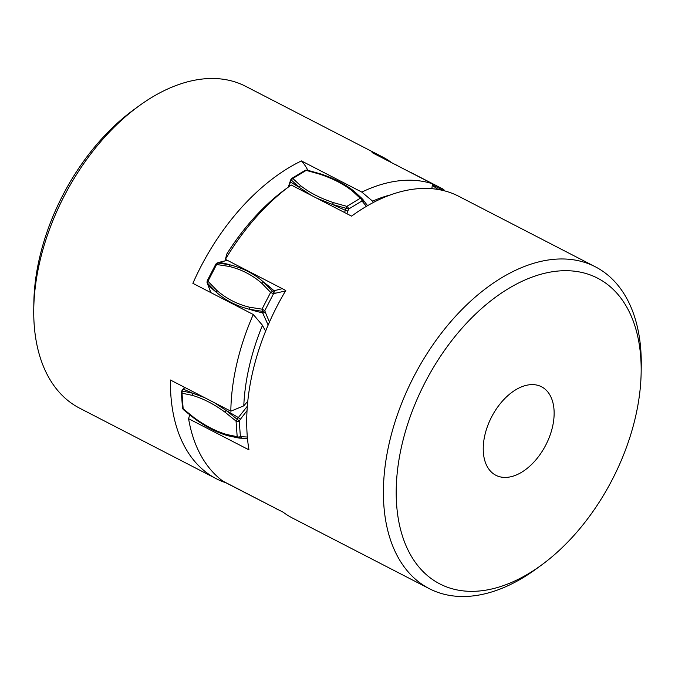 <?xml version="1.0" encoding="UTF-8"?>
<svg xmlns="http://www.w3.org/2000/svg" width="675" height="675" viewBox="0 0 675 675"><rect width="100%" height="100%" fill="white"/><g stroke="black" fill="none" stroke-linecap="round" stroke-linejoin="round"><path stroke-width="1.01" d="M279.045 510.097L276.691 509.001A2.261 1.789 -62.7 0 0 277.223 509.153M442.918 190.443A2.261 1.789 -62.7 0 0 442.074 188.587L443.914 189.54M432.337 184.764L441.003 189.253A2.261 0.962 48.8 0 1 441.982 190.232M366.39 206.356L361.977 200.964A2.261 1.747 -43.1 0 0 362.045 198.602L354.021 191.177C344.993 184.047 333.813 178.276 320.498 173.863L306.863 170.049L305.176 170.319A2.261 1.266 58.8 0 1 306.214 170.378L319.655 174.142C332.75 178.478 343.693 184.132 352.477 191.076L360.248 198.273A2.261 1.266 58.8 0 1 361.977 200.964L348.587 209.073A2.261 1.266 -121.2 0 0 346.866 206.373L360.248 198.273L362.045 198.602M333.425 202.618L346.866 206.373L346.056 208.288L348.587 209.073L347.878 211.072L345.338 210.288L346.056 208.288L332.412 204.432L333.425 202.618C320.33 198.273 309.386 192.628 300.603 185.676L292.823 178.487A2.261 1.266 -121.2 0 0 291.794 178.419L305.176 170.319M249.556 307.226L262.001 309.15L262.634 312.854A144.872 96.348 -16.4 0 1 249.531 309.327L262.178 311.302A2.261 1.502 -16.4 0 0 264.819 310.601L262.001 309.15L270.65 292.376L273.476 293.836A2.261 1.502 -109 0 0 272.514 291.279L263.571 282.116C254.618 274.042 243.506 268.304 230.234 264.912L217.62 262.946A2.261 1.502 -109 0 0 217.114 262.988L215.84 264.085L216.616 264.49L207.959 281.256L207.183 280.859L207.023 282.53A2.261 1.502 -16.4 0 0 207.284 282.968L216.194 292.115C225.163 300.206 236.275 305.935 249.531 309.327L249.556 307.226C237.229 304.273 226.285 298.628 216.734 290.284L207.959 281.256L207.284 282.968L210.904 292.638M182.503 408.004L181.356 392.394A2.261 1.266 -4.2 0 0 182.005 393.196L183.153 408.805A2.261 1.266 175.8 0 1 182.503 408.004L183.262 409.531L194.265 418.433C205.571 426.735 216.751 432.498 227.804 435.729L238.503 437.965L237.187 436.7L226.825 434.523L227.948 435.763L238.503 437.965A2.261 1.747 -82.3 0 0 240.384 436.548A2.261 1.266 175.8 0 1 237.187 436.7L236.039 421.09A2.261 1.266 -4.2 0 0 239.237 420.938L226.083 410.434L214.405 402.722M204.188 397.448L192.746 393.23L181.752 390.926L181.356 392.394M222.986 481.283L276.548 508.807M245.717 493.012L230.673 485.131M440.294 189.877L442.074 188.587L411.092 172.597M388.032 160.692A2.261 1.789 -62.7 0 0 387.467 160.54L387.332 160.464M291.794 178.419L290.832 179.592L299.067 187.22L311.403 195.404M316.87 198.222L332.412 204.432A144.872 24.418 19.7 0 0 345.338 210.288L344.571 212.515M641.157 372.052L641.25 365.664A181.086 110.987 117.3 0 0 595.384 266.819A181.086 110.987 117.3 0 0 452.858 319.283A181.086 110.987 117.3 0 0 429.275 588.651A181.086 110.987 117.3 0 0 536.414 568.78L541.569 565.009A172.032 105.443 -62.7 0 1 402.95 537.604A172.032 105.443 -62.7 0 1 462.189 327.983A172.032 105.443 -62.7 0 1 641.157 372.052A172.032 105.443 -62.7 0 1 575.184 534.052A172.032 105.443 -62.7 0 1 541.569 565.009M502.335 401.195A49.798 30.518 -62.7 0 1 541.527 386.767A49.798 30.518 -62.7 0 1 535.039 460.839A49.798 30.518 -62.7 0 1 495.847 475.267A49.798 30.518 -62.7 0 1 502.335 401.195M225.399 259.318A181.086 110.987 -62.7 0 1 255.774 217.561A181.086 110.987 -62.7 0 1 291.161 184.967A181.086 110.987 -62.7 0 1 291.178 184.958L281.618 192.063A172.032 105.443 117.3 0 0 226.817 254.003L225.399 259.318L285.795 290.486A181.086 110.987 117.3 0 0 248.974 449.862L188.578 418.694L189.472 415.64A86.012 52.717 -62.7 0 0 190.502 415.572M429.275 588.651L292.587 518.105A181.086 110.987 117.3 0 1 283.171 512.224L222.775 481.056A181.086 110.987 -62.7 0 1 188.578 418.694M595.384 266.819L458.696 196.273A181.086 110.987 117.3 0 0 351.574 216.135L291.153 184.984M225.897 482.785A181.086 110.987 -62.7 0 1 216.304 478.727L79.616 408.181A181.086 110.987 -62.7 0 1 33.75 309.336A181.086 110.987 -62.7 0 1 39.783 261.74A181.086 110.987 -62.7 0 1 138.586 106.22A181.086 110.987 -62.7 0 1 245.725 86.349L382.413 156.895A181.086 110.987 -62.7 0 1 391.281 162.371M138.586 106.22L133.431 109.991A172.032 105.443 117.3 0 0 39.572 257.74A172.032 105.443 117.3 0 0 33.843 302.948L33.75 309.336M216.304 478.727A181.086 110.987 -62.7 0 1 170.429 380.025L230.825 411.193L243.785 405.844A172.032 105.443 -62.7 0 1 249.37 366.019A172.032 105.443 -62.7 0 1 262.491 325.308A86.012 52.717 117.3 0 0 265.68 330.978M307.834 170.277A86.012 52.717 117.3 0 0 301.421 160.92A181.086 110.987 -62.7 0 0 192.881 283.34L253.277 314.508A181.086 110.987 117.3 0 0 236.866 363.462A181.086 110.987 117.3 0 0 230.825 411.193M301.421 160.92L361.817 192.097L372.575 201.15A172.032 105.443 -62.7 0 1 390.378 194.94M382.413 156.895A181.086 110.987 -62.7 0 0 372.077 152.592L432.472 183.769A181.086 110.987 117.3 0 0 361.817 192.097M373.368 202.475A86.012 52.717 117.3 0 0 372.575 201.15M431.865 188.696L432.472 183.769M247.776 401.296A86.012 52.717 117.3 0 0 243.785 405.844M262.491 325.308L253.277 314.508M362.914 201.968A2.261 1.747 -43.1 0 0 362.981 199.606A144.872 111.831 -43.1 0 0 362.61 199.201L367.58 205.664M347.878 211.072L346.95 213.747M285.508 290.959L274.995 293.313A2.261 1.502 -109 0 0 274.042 290.756L282.26 288.672M274.995 293.313L273.476 293.836L264.819 310.601L265.275 312.154A2.261 1.502 163.6 0 1 262.634 312.854L268.152 325.063M274.042 290.756L270.65 292.376L261.875 283.357L263.571 282.116A144.872 96.348 -109 0 1 274.042 290.756M265.275 312.154L269.452 322.085M247.033 410.619L240.452 419.192L238.351 417.58L247.337 406.215M240.452 419.192L239.237 420.938L240.384 436.548L241.743 436.725A2.261 1.747 97.7 0 1 239.861 438.151L238.503 437.965M238.351 417.58L236.039 421.09L225.188 412.307L226.083 410.434A144.872 24.418 -145.1 0 1 238.351 417.58M241.743 436.725L247.337 437.02M247.463 438.387L239.861 438.151A144.872 111.831 -82.3 0 1 239.321 438.083L238.039 437.906M225.188 412.307C214.068 404.148 203.124 398.503 192.367 395.373L182.005 393.196L182.233 390.994L184.376 387.222M184.756 387.416L183.448 389.247A144.872 24.418 -145.1 0 1 192.746 393.23L192.367 395.373M216.734 290.284L216.194 292.115A144.872 96.348 -16.4 0 1 207.74 284.521A2.261 1.502 163.6 0 1 207.47 284.065M261.875 283.357C252.332 275.012 241.388 269.367 229.053 266.414L216.616 264.49L217.62 262.946L219.139 262.415A2.261 1.502 -109 0 0 218.632 262.457L227.289 260.297M227.365 260.339L219.139 262.415A144.872 96.348 -109 0 1 230.234 264.912L229.053 266.414M395.921 164.903L396.47 165.046M432.253 185.355A144.872 61.813 48.8 0 1 438.075 189.464M354.13 191.278L352.477 191.076M306.214 170.378L292.823 178.487L291.161 179.955L290.444 181.955L290.832 179.592M319.655 174.142L320.794 174.074M288.866 186.654L290.444 181.955A144.872 24.418 19.7 0 0 299.067 187.228L300.603 185.676M226.825 434.523C216.067 431.392 205.124 425.748 194.003 417.589L183.153 408.805M194.602 418.551L194.003 417.589M181.752 390.926L182.967 389.188M210.828 292.596L207.023 282.53M207.183 280.859L215.84 264.085M217.114 262.988L218.632 262.457M361.758 198.29L354.021 191.177M288.301 187.076L290.115 181.6M240.072 438.185L239.321 438.083"/></g></svg>
